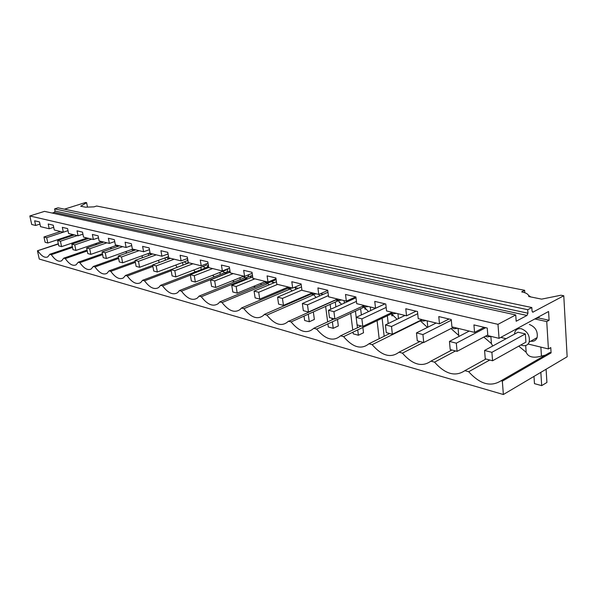 <?xml version="1.0" encoding="UTF-8"?>
<svg xmlns="http://www.w3.org/2000/svg" width="597" height="597" viewBox="0 0 597 597"><rect width="100%" height="100%" fill="white"/><g stroke="black" fill="none" stroke-linecap="round" stroke-linejoin="round"><path stroke-width="0.9" d="M58.319 243.77L37.447 250.792L39.253 259.053L503.368 394.52L502.338 381.155L501.032 380.789L549.77 352.573L551.083 352.894L550.762 347.596L548.412 348.947L528.076 344.021M29.85 215.965L31.716 224.502L35.663 225.465L34.648 220.786L39.499 221.935L40.514 226.644L49.223 228.763L48.208 223.994L53.252 225.196L54.275 229.994L63.342 232.203L62.327 227.345L67.58 228.591L68.595 233.487L78.05 235.785L77.035 230.83L82.513 232.129L83.528 237.121L93.386 239.524L92.371 234.464L98.095 235.822L99.102 240.919L109.393 243.419L108.385 238.263L114.355 239.673L115.363 244.874L126.116 247.494L125.116 242.225L131.362 243.703L132.362 249.016L143.608 251.755L142.608 246.374L149.146 247.919L150.138 253.352L161.914 256.217L160.921 250.71L167.772 252.337L168.757 257.882L181.1 260.889L180.115 255.262L187.301 256.964L188.279 262.635L201.226 265.792L200.256 260.038L207.801 261.822L208.763 267.628L222.368 270.941L221.412 265.053L229.338 266.926L230.285 272.874L244.598 276.359L243.666 270.322L252.009 272.299L252.934 278.389L268.008 282.06L267.098 275.874L275.889 277.963L276.799 284.202L292.694 288.075L291.806 281.732L301.089 283.933L301.97 290.336L318.768 294.425L317.902 287.918L327.723 290.246L328.574 296.813L346.335 301.142L345.506 294.463L355.902 296.925L356.715 303.672L375.543 308.253L374.752 301.395L385.774 304.007L386.55 310.94L406.527 315.806L405.781 308.746L417.497 311.522L418.228 318.656L439.474 323.828L438.78 316.567L451.25 319.522L451.922 326.865L474.563 332.38L473.928 324.902L487.234 328.051L487.839 335.611L499.055 338.342L497.98 324.343L515.726 314.94L44.514 211.368L29.85 215.965L497.98 324.343M524.815 292.724L524.651 290.314L521.644 291.858C526.42 292.873 528.8 294.433 528.8 296.545L541.628 299.134L560.993 295.216L563.777 295.754L532.822 312.194L532.046 311.022L531.823 307.537L58.043 207.823L54.603 208.905L55.051 211.054L54.349 212.368L52.178 213.054M87.46 206.913L86.61 202.674L85.602 202.48L64.446 209.174M37.447 250.792L58.372 244.031M81.938 240.733L81.177 239.987M86.61 202.674L80.692 206.211L85.543 207.189L94.035 206.853L96.639 206.017L524.651 290.314M451.914 349.999L430.937 361.133L434.541 362.148L455.526 350.954M423.31 342.424L402.415 353.14C412.609 364.767 422.116 367.439 430.937 361.133M451.019 328.544L458.72 335.424L459.011 336.409M419.758 320.693L420.34 320.835L372.162 344.656C381.886 355.894 390.841 358.409 399.02 352.185L402.415 353.14M399.02 352.185L419.907 341.521M420.34 320.835L427.4 327.417M390.035 313.41L391.505 313.768L343.611 336.648C352.902 347.529 361.349 349.894 368.961 343.753L372.162 344.656M368.961 343.753L389.722 333.529M391.505 313.768L397.057 319.283M361.931 306.515L364.192 307.074L316.634 329.081C325.522 339.618 333.507 341.857 340.588 335.798L343.611 336.648M340.588 335.798L361.215 325.984M364.192 307.074L368.498 311.604M190.368 275.12L162.585 285.881C168.093 293.187 173.108 295.433 177.637 292.62L179.376 290.59L224.427 272.807L226.584 273.336L181.481 291.179C187.354 298.866 192.689 301.119 197.503 297.955L199.077 296.112L244.576 277.747L246.83 278.299L201.286 296.731C207.569 304.836 213.271 307.089 218.39 303.507L219.748 301.91L265.687 282.918L268.053 283.5L222.069 302.567C228.823 311.127 234.927 313.373 240.375 309.298L241.472 308.007L287.836 288.351L290.321 288.963L243.912 308.686C251.203 317.768 257.747 319.977 263.561 315.32L264.322 314.41L311.089 294.052L313.701 294.694L266.889 315.134C274.799 324.79 281.844 326.947 288.03 321.589L335.551 300.052L338.298 300.724L291.097 321.917C299.612 332.133 307.171 334.253 313.776 328.283L316.634 329.081M313.776 328.283L334.245 318.843M338.298 300.724L341.566 304.343M288.388 321.164L291.097 321.917M313.701 294.694L316.104 297.485M325.865 304.38L325.447 304.41M264.322 314.41L266.889 315.134M290.321 288.963L291.993 290.993M301.157 298.381L299.754 298.306M241.472 308.007L243.912 308.686M268.053 283.5L269.113 284.844M277.754 292.62L275.881 292.269M219.748 301.91L222.069 302.567M246.83 278.299L247.374 279.008M255.553 287.112L253.509 286.411M199.077 296.112L201.286 296.731M234.464 281.829L232.442 280.754M179.376 290.59L181.481 291.179M214.39 276.769L212.525 275.307M171.182 270.717L144.549 280.821C149.728 287.784 154.451 290.015 158.712 287.508L160.578 285.321L162.585 285.881M160.578 285.321L205.174 268.083L206.472 268.404M195.264 271.919L193.667 270.075M152.877 266.471L127.303 275.986C132.191 282.642 136.646 284.844 140.668 282.59L142.623 280.284L144.549 280.821M142.623 280.284L187.025 263.635M177.01 267.262L175.764 265.046M135.377 262.382L110.796 271.359C115.422 277.724 119.639 279.903 123.437 277.881L125.46 275.471L127.303 275.986M125.46 275.471L152.675 265.367M158.504 260.307L159.183 262.516M118.639 258.441L94.99 266.926C99.378 273.038 103.371 275.172 106.967 273.351L109.035 270.866L110.796 271.359M109.035 270.866L135.183 261.337M141.69 255.889L142.235 256.322M142.302 257.777L142.123 255.732M102.609 254.643L79.834 262.673C84.005 268.546 87.796 270.65 91.207 269.001L93.304 266.456L94.99 266.926M93.304 266.456L118.445 257.449M125.601 251.658L126.415 252.337M126.392 253.165L126.243 251.427M87.252 250.979L65.289 258.598C69.267 264.247 72.871 266.322 76.11 264.814L78.214 262.225L79.834 262.673M78.214 262.225L102.423 253.695M110.176 247.606L111.221 248.509M72.521 247.442L51.327 254.68C55.125 260.128 58.558 262.165 61.633 260.792L63.737 258.165L65.289 258.598M63.737 258.165L87.072 250.083M95.386 243.718L96.371 244.621M72.341 246.591L49.835 254.262L51.327 254.68M37.909 250.919C41.536 256.173 44.812 258.173 47.738 256.919L49.835 254.262M228.793 271.471L230.114 271.792M249.464 276.478L252.061 277.112M271.142 281.732L274.575 282.568M294.366 287.366L298.261 288.314M320.447 293.687L323.216 294.358M348.029 300.373L349.529 300.739M73.297 234.628L73.737 235.114M420.728 320.216L422.736 321.089L426.191 320.596M452.13 327.969L454.041 328.753L457.72 328.275M87.252 238.031L87.908 238.71M132.668 249.143L134.198 250.382M184.249 261.852L186.368 263.21L188.346 262.658M166.302 257.426L168.996 258.874M149.123 253.195L151.101 254.576M391.095 312.903L393.169 313.85L396.423 313.343M264.859 281.732L267.046 282.963L269.486 282.418L270.374 281.083M275.493 279.933L276.157 279.806M243.255 276.404L245.427 277.672L247.636 277.217L248.859 274.642M336.566 299.433L338.73 300.515L341.611 299.993M363.08 305.985L365.215 307L368.274 306.485M287.553 287.336L289.739 288.523L292.314 287.985M222.666 271.322L224.823 272.628L226.823 272.247L228.106 268.687M101.766 241.561L102.669 242.442M106.878 242.807L89.692 248.762L90.826 254.374L116.9 245.248L118.087 246.337M203.017 266.478L205.159 267.814L206.972 267.493L208.234 264.464M311.425 293.231L313.604 294.366L316.328 293.836M406.527 315.806L416.057 311.186M375.543 308.253L385.013 303.828M346.335 301.142L355.745 296.888M318.768 294.425L327.753 290.493M292.694 288.075L301.164 284.47M268.008 282.06L276.008 278.754M244.598 276.359L252.165 273.314M222.368 270.941L229.532 268.128M201.226 265.792L208.025 263.18M181.1 260.889L187.555 258.464M161.914 256.217L168.063 253.956M143.608 251.755L149.459 249.65M126.116 247.494L131.698 245.524M109.393 243.419L114.728 241.569M93.386 239.524L98.483 237.785M78.05 235.785L82.923 234.151M63.342 232.203L68.013 230.658M49.223 228.763L53.7 227.308M35.663 225.465L39.962 224.084M458.086 328.365L458.72 335.424M427.168 320.835L427.795 327.216M397.938 313.716L398.468 318.597M370.274 306.977L370.7 310.574M344.051 300.582L344.365 303.075M319.119 294.269L319.358 296.052M305.933 295.612L306.022 296.261M295.328 287.597L295.582 289.455M282.866 289.314L283.023 290.388M272.799 282.135L272.956 283.239M260.896 283.366L261.113 284.814M251.33 276.933L251.397 277.381M239.949 277.732L240.225 279.5M219.95 272.389L220.286 274.441M200.838 267.314L201.226 269.613M182.555 262.486L182.988 265.001M165.048 257.889L165.459 260.188M148.272 253.501L148.638 255.471M132.183 249.315L132.497 250.986M116.736 245.307L117.012 246.71M101.96 241.785L102.124 242.636M187.331 258.546L187.682 260.553L157.339 271.993L153.713 271.031L152.601 264.964L170.518 258.314M226.256 269.419L226.33 269.881L195.361 282.06L191.376 281.008L190.286 274.665L208.741 267.523M206.346 263.829L206.562 265.113L175.906 276.904L172.108 275.904L171.003 269.702L189.115 262.844M339.297 301.955L339.409 302.836L340.051 302.813M364.782 307.806L364.939 309.142L365.924 309.112M391.639 313.94L391.841 315.791L393.199 315.753M490.876 336.589L491.428 343.603L483.846 337.066M54.603 208.905L527.718 309.709L527.949 313.209L526.972 315.455L516.174 321.238L515.726 314.94M531.823 307.537L527.718 309.709M536.113 318.253L539.024 318.067L549.106 320.268L548.576 311.5L499.055 338.342M474.563 332.38L484.167 327.328M439.474 323.828L449.048 318.999M500.786 337.402L506.114 338.693M534.822 318.955L546.74 321.574L548.412 348.947M530.763 341.171L530.763 341.178C533.86 341.633 535.979 340.447 537.113 337.618C538.024 331.342 535.427 326.955 529.338 324.44M434.541 362.148C445.243 374.2 455.354 377.028 464.869 370.655L468.712 371.73C479.973 384.229 490.749 387.244 501.032 380.789M563.777 295.754L567.15 356.775L503.368 394.52M549.106 320.268L546.74 321.574M551.083 352.894L502.338 381.155M531.405 341.268L531.621 340.693L531.658 341.29M540.875 347.118L541.442 356.096L545.345 355.133M489.764 360.021L468.712 371.73M518.756 346.156L526.151 352.275C528.233 357.088 533.33 358.357 541.442 356.096M464.869 370.655L485.913 359.006M492.712 346.006L491.428 343.603M538.942 316.723L539.024 318.067M525.353 333.917L525.92 342.156L492.57 360.767L485.257 358.827L484.57 350.454L518.024 332.201L525.353 333.917L491.898 352.334L492.57 360.767M505.166 338.462L505.219 339.186M525.688 345.521L526.151 352.275M485.465 336.201L487.249 336.887L491.182 336.424M520.927 344.947L522.547 345.529C525.793 346.156 528.009 344.999 529.196 342.051C530.084 335.745 527.479 331.32 521.382 328.768C518.271 328.201 516.114 329.29 514.913 332.036L514.465 334.141M528.636 295.522L530.897 296.97M43.969 236.987L45.111 242.27L47.805 242.986L46.67 237.681L43.969 236.987L60.551 231.524M63.289 232.188L46.67 237.681M73.028 234.561L47.805 242.986M57.625 240.501L58.76 245.882L61.573 246.628L60.431 241.225L57.625 240.501L74.394 234.897M77.244 235.591L60.431 241.225M87.072 237.987L61.573 246.628M71.841 244.166L72.976 249.65L75.901 250.427L74.759 244.919L71.841 244.166L88.796 238.404M91.759 239.128L74.759 244.919M101.684 241.546L75.901 250.427M103.796 242.061L86.647 247.979L87.781 253.568L90.826 254.374M89.692 248.762L86.647 247.979M102.08 251.949L103.214 257.658L106.385 258.501L105.259 252.77L102.08 251.949L119.422 245.867M122.639 246.651L105.259 252.77M132.75 249.113L106.385 258.501M118.184 256.098L119.31 261.919L122.631 262.799L121.504 256.956L118.184 256.098L135.72 249.837M139.079 250.65L121.504 256.956M150.048 252.859L122.631 262.799M135.012 260.434L136.131 266.374L139.594 267.292L138.482 261.322L135.012 260.434L152.735 253.979M156.242 254.837L138.482 261.322M168.533 256.606L139.594 267.292M174.182 259.202L156.227 265.896L157.339 271.993M156.227 265.896L152.601 264.964M192.95 263.777L174.802 270.68L175.906 276.904M174.802 270.68L171.003 269.702M212.607 268.568L194.271 275.695L195.361 282.06M194.271 275.695L190.286 274.665M210.517 279.874L211.592 286.359L215.763 287.463L214.696 280.948L210.517 279.874L230.166 272.098M233.218 273.583L214.696 280.948M243.83 276.172L215.763 287.463M231.748 285.344L232.808 291.978L237.196 293.142L236.143 286.478L231.748 285.344L252.703 276.851M254.844 278.851L236.143 286.478M265.531 281.456L237.196 293.142M304.037 316.111L304.642 320.477L309.306 321.761L314.365 319.455L313.35 311.925M309.306 321.761L308.268 314.209M254.076 291.09L255.113 297.881L259.732 299.104L258.695 292.284L254.076 291.09L276.448 281.791M277.575 284.396L258.695 292.284M288.321 287.008L259.732 299.104M327.91 323.865L328.32 326.984L333.223 328.335L338.32 325.947L337.484 319.432M333.223 328.335L332.372 321.798M332.119 319.82L331.91 318.223M330.753 309.239L330.126 304.395M327.656 321.88L325.626 306.41M277.575 297.149L278.59 304.104L283.456 305.388L282.448 298.403L277.575 297.149L301.5 286.926M335.887 306.91L335.275 302.082M301.933 290.03L282.448 298.403M312.298 292.851L283.456 305.388M353.014 332.156L353.223 333.827L358.379 335.245L363.506 332.775L362.872 327.447M358.379 335.245L357.73 329.902M357.469 327.768L357.118 324.895M356.2 317.35L355.439 311.119M352.752 330.014L350.693 313.321M302.351 303.522L303.336 310.656L308.462 312.015L307.485 304.851L302.351 303.522L327.984 292.261M361.372 314.932L360.625 308.724M328.41 295.597L307.485 304.851M337.544 299L308.462 312.015M384.162 336.268L382.117 318.253M379.17 338.73L377.088 320.656M328.499 310.261L329.454 317.567L334.872 319.007L333.924 311.656L328.499 310.261L356.006 297.806M388.199 323.567L387.326 315.761M356.439 301.395L333.924 311.656M364.163 305.485L334.872 319.007M356.148 317.38L357.058 324.88L362.789 326.402L361.886 318.858L356.148 317.38L385.087 303.843M386.155 307.433L361.886 318.858M392.281 312.335L362.789 326.402M385.416 324.917L386.289 332.619L392.363 334.23L391.505 326.484L385.416 324.917L405.005 315.432M417.721 313.701L391.505 326.484M422.019 319.582L392.363 334.23M416.467 332.91L417.281 340.827L423.728 342.536L422.93 334.574L416.467 332.91L436.153 323.022M451.317 320.208L422.93 334.574M453.526 327.253L423.728 342.536M449.451 341.409L450.205 349.551L457.071 351.364L456.324 343.178L449.451 341.409L469.22 331.074M485.704 327.693L456.324 343.178M487.786 334.962L457.071 351.364M533.987 376.394L534.472 383.647L541.688 385.632L546.919 382.476L546.091 369.237M541.688 385.632L540.837 372.341M491.898 352.334L484.57 350.454M532.33 311.903L533.24 312.097M55.051 211.054L527.949 313.209M54.349 212.368L526.972 315.455M82.237 239.628L82.431 240.569M188.607 262.717L188.025 262.941M276.142 279.665L269.486 282.418M252.464 275.269L247.636 277.217M229.987 271.001L226.823 272.247M208.637 266.852L206.972 267.493M110.99 247.315L111.266 248.725M96.333 243.389L96.565 244.554M537.113 337.618L529.196 342.051"/></g></svg>
